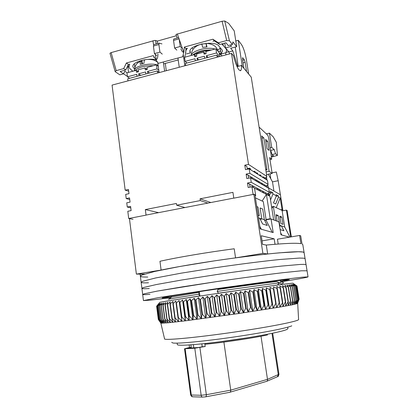 <?xml version="1.0" encoding="UTF-8"?>
<svg xmlns="http://www.w3.org/2000/svg" width="418" height="418" viewBox="0 0 418 418"><rect width="100%" height="100%" fill="white"/><g stroke="black" fill="none" stroke-linecap="round" stroke-linejoin="round"><path stroke-width="0.63" d="M281.011 284.585L280.4 280.384M287.72 327.184L287.939 328.611L286.852 329.483C282.061 331.793 255.273 336.965 226.885 340.842C198.482 344.74 177.107 346.193 177.336 344.547L177.148 343.121M129.455 218.64L136.378 274.114L144.618 274.056C141.707 274.981 140.291 275.692 140.375 276.188C140.573 276.841 143.034 277.124 147.768 277.035M146.039 215.071L233.787 198.09M289.455 237.173L280.974 234.78L278.931 221.88L271.063 218.938L273.2 232.591L260.21 228.928L254.959 194.762L253.831 194.208L262.906 253.386L267.672 253.982L266.292 245.063L262.582 244.384L261.255 235.731L274.171 238.824L275.028 244.284M282.166 210.886L286.398 210.113L287.114 210.463L291.346 236.854M136.378 274.114L161.102 270.065L159.958 261.281C177.498 257.347 206.732 252.383 234.211 248.778L235.553 257.869L262.906 253.386M290.698 236.964L286.398 210.113M278.195 244.034L277.437 239.211L299.612 235.454L300.699 235.804L302.021 243.945L302.794 244.561L304.1 252.597C303.667 251.103 291.524 251.563 267.672 253.982M235.553 257.869C208.023 261.548 178.716 266.381 161.102 270.065M266.125 219.826L271.063 218.938M170.957 296.158L171.087 297.125L199.391 292.271L199.898 295.923L174.975 299.821M279.888 282.892L277.171 285.081L218.447 293.185L217.203 291.44C243.877 287.537 271.339 283.806 279.888 282.892L276.627 281.591C268.299 282.432 242.795 285.855 217.924 289.502L217.203 291.44M289.951 237.09L284.736 227.052L281.345 225.861L283.895 230.783L280.295 229.634L280.097 229.252M280.666 232.852L281.784 235.01M299.612 235.454L300.944 243.673C296.409 242.863 284.857 243.323 266.292 245.063M274.171 238.824L262.044 240.883M255.44 197.892L263.293 201.581L266.245 220.568L264.39 219.92L267.233 225.464L262.635 223.996L259.714 218.285L258.507 217.862M261.292 229.231L259.808 226.316M266.245 220.568L272.28 232.33M280.499 281.324L283.519 282.714M283.676 282.589L281.23 284.559M169.144 299.246C168.13 299.314 168.135 299.231 169.149 299.001L198.576 294.209L199.391 292.271M199.898 295.923L198.576 294.209M284.736 227.052L282.093 210.416L273.32 206.293L275.577 220.626M271.857 208.42L273.32 206.293M279.814 216.2L281.816 217.036L282.976 224.356L280.99 223.63L279.814 216.2M277.155 221.216L276.115 214.653L278.231 215.536L279.778 225.312L281.345 225.861L279.611 226.164M264.39 219.92L262.708 209.037L260.074 207.934L261.783 219.006L259.714 218.285M258.105 215.244L259.317 215.688L257.99 207.062L256.772 206.549M281.816 217.036L279.997 217.365M279.778 225.312L279.485 225.365M278.231 215.536L276.314 215.881M261.783 219.006L260.231 219.288M281.507 281.722C298.347 279.036 307.193 277.421 308.045 276.873L305.083 258.643L303.876 258.183L299.408 258.073L280.603 259.437C263.507 261.13 239.305 264.197 214.988 267.781L181.015 273.194L155.58 277.975L142.637 281.288L141.138 282.265C141.321 282.803 143.776 282.976 148.5 282.782M308.045 276.873L302.486 277.176L283.738 279.391L217.935 288.472L158.124 297.684L143.442 300.594L142.674 294.465L144.215 293.807L157.272 291.095L182.844 286.769L216.952 281.554C241.343 277.991 265.597 274.741 282.693 272.719L301.456 270.791L307.058 270.78L301.456 270.791L282.693 272.719C265.597 274.741 241.343 277.991 216.952 281.554L157.272 291.095L144.215 293.807L142.674 294.465L141.906 288.357L143.421 287.542L156.426 284.527L181.929 279.971L215.97 274.657C240.324 271.083 264.552 267.928 281.648 266.067L300.432 264.422L304.879 264.375L306.07 264.704L304.879 264.375L300.432 264.422L281.648 266.067C264.552 267.928 240.324 271.083 215.97 274.657L181.929 279.971L156.426 284.527L143.421 287.542L141.906 288.357L141.138 282.265L142.637 281.288L155.58 277.975L181.015 273.194L214.988 267.781C239.305 264.197 263.507 261.13 280.603 259.437L299.408 258.073L303.876 258.183L305.083 258.643L304.1 252.597L302.872 252.007L298.384 251.74L279.569 252.822C262.473 254.353 238.286 257.326 214.016 260.926L180.106 266.438L154.738 271.444L141.848 275.054L140.375 276.188L140.108 274.088M141.906 288.357C142.073 288.781 144.513 288.838 149.231 288.545M142.674 294.465C142.825 294.768 145.26 294.721 149.968 294.324M171.443 297.188L162.153 297.971C161.531 297.564 185.858 293.551 218.839 288.739C251.798 283.926 282.761 279.882 288.133 279.611L289.36 279.642L280.75 281.424M143.442 300.594L150.705 300.114L170.816 297.679M160.862 323.135L158.375 319.566L161.061 323.208L158.699 319.598L161.541 323.245L159.315 319.587L162.304 323.234L160.219 319.535L163.354 323.187L161.562 319.425L164.692 323.093L163.093 319.279L166.317 322.962L164.922 319.091L168.229 322.785L166.813 318.882L170.419 322.56L169.191 318.61L169.452 318.579L172.885 322.299L171.855 318.297L175.623 321.991L174.792 317.936L175.105 317.899L178.622 321.646L177.995 317.534L178.334 317.492L181.867 321.254L181.454 317.095L181.82 317.048L185.352 320.825L185.148 316.619L185.54 316.567L189.061 320.36L189.072 316.102L189.479 316.05L192.975 319.859L193.194 315.553L193.628 315.496L197.077 319.326L197.51 314.973L197.96 314.911L201.351 318.762L201.988 314.362L202.453 314.299L205.771 318.166L206.612 313.725L207.088 313.657L210.317 317.549L211.351 313.066L211.842 312.998L214.962 316.907L216.19 312.387L216.686 312.319L219.685 316.243L221.091 311.692L221.592 311.624L224.461 315.569L226.039 310.987L226.54 310.914L229.263 314.879L230.997 310.271L231.504 310.198L234.064 314.184L235.945 309.555L236.447 309.482L238.845 313.484L185.352 320.825L168.229 322.785L160.862 323.135L164.535 338.768C162.733 340.889 201.873 337.117 243.36 330.732C276.45 325.7 299.732 320.773 298.588 319.451L297.7 303.411L292.239 304.826L279.924 307.052L238.845 313.484L240.857 308.834L241.353 308.761L243.569 312.784L245.7 308.118L246.186 308.045L248.214 312.089L250.45 307.413L250.925 307.34L252.765 311.4L255.084 306.713L255.544 306.645L257.185 310.72L259.573 306.033L260.022 305.966L261.459 310.057L263.904 305.37L264.333 305.302L265.561 309.409L268.048 304.727L268.455 304.665L269.479 308.782L271.982 304.111L272.374 304.048L273.189 308.176L275.702 303.52L276.063 303.463L276.674 307.601L279.177 302.966L279.517 302.909L279.924 307.052L282.714 302.386L282.929 306.535L285.363 301.948L285.651 301.9L285.666 306.054L288.305 301.446L288.133 305.605L290.453 301.075L290.327 305.197L292.563 300.699L292.239 304.826L294.387 300.364L293.864 304.492L296.048 300.04L295.202 304.194L297.245 299.79L296.252 303.943L298.144 299.586L297.015 303.729L298.755 299.419L297.496 303.557L299.11 299.22L296.999 285.99L294.418 284.24L296.613 286.006L293.917 284.277L295.991 286.074L293.138 284.355L295.077 286.184L292.067 284.475L293.87 286.34L290.719 284.632L292.192 286.56L289.078 284.836L290.364 286.8L287.156 285.081L288.242 287.088L284.956 285.363L285.834 287.417L282.474 285.693L283.43 287.746L279.731 286.058L280.494 288.148L280.18 288.195L276.726 286.461L277.296 288.598L273.476 286.905L273.842 289.078L273.476 289.131L269.991 287.38L270.148 289.596L269.762 289.648L266.282 287.892L266.235 290.144L265.827 290.202L262.373 288.436L262.117 290.724L261.689 290.787L258.277 289.005L257.812 291.336L257.368 291.398L254.013 289.601L253.345 291.968L252.88 292.036L249.603 290.223L248.736 292.626L248.255 292.694L245.068 290.865L244.002 293.3L243.516 293.368L240.439 291.524L239.185 293.99L238.688 294.063L235.731 292.192L234.294 294.69L233.793 294.763L230.976 292.877L229.362 295.401L228.86 295.474L226.195 293.561L224.419 296.111L223.917 296.184L221.415 294.256L219.487 296.827L218.985 296.9L216.665 294.941L214.596 297.532L214.1 297.606L211.963 295.625L209.768 298.233L209.282 298.306L207.344 296.305L205.034 298.922L204.564 298.99L202.829 296.963L200.421 299.596L199.961 299.664L198.435 297.611L195.499 300.317L194.192 298.243L191.209 300.944L190.117 298.849L187.102 301.55L186.235 299.429L183.204 302.125L182.556 299.983L179.526 302.669L179.097 300.505L176.093 303.181L175.879 300.997L172.906 303.656L172.911 301.451L169.99 304.095L170.199 301.874L167.346 304.492L167.759 302.256L165.214 304.816L165.596 302.601L163.109 305.14L163.71 302.904L161.301 305.422L162.111 303.17L159.65 305.683L160.794 303.395L158.464 305.871L159.765 303.578L157.57 306.023L159.023 303.719L156.969 306.133L158.563 303.818L156.619 306.222L158.328 319.504L160.016 321.933M171.694 342.352L172.859 342.974C177.775 343.983 210.473 340.696 242.848 335.67C268.053 331.808 287.897 327.728 291.78 325.836M293.075 283.284L292.95 283.19C290.975 283.195 268.058 286.225 237.555 290.567C198.832 296.075 161.338 301.801 159.707 302.392L159.613 302.517M296.942 285.98L299.069 299.298M296.921 285.98L299.053 299.309M296.613 286.006L298.755 299.419M296.561 286.011L298.703 299.434M295.991 286.074L298.144 299.586M295.913 286.084L298.065 299.601M295.077 286.184L297.245 299.79M294.967 286.199L297.135 299.816M293.87 286.34L296.048 300.04M293.729 286.356L295.907 300.067M292.365 286.534L294.554 300.333M292.192 286.56L294.387 300.364M290.562 286.774L292.762 300.662M290.364 286.8L292.563 300.699M288.472 287.056L290.677 301.038M288.242 287.088L290.453 301.075M286.095 287.38L288.305 301.446M285.834 287.417L288.049 301.493M283.43 287.746L285.651 301.9M283.143 287.783L285.363 301.948M280.494 288.148L282.714 302.386M280.18 288.195L282.401 302.439M277.296 288.598L279.517 302.909M276.956 288.645L279.177 302.966M273.842 289.078L276.063 303.463M273.476 289.131L275.702 303.52M269.991 287.38L273.189 308.176M270.148 289.596L272.374 304.048M269.762 289.648L271.982 304.111M266.282 287.892L269.479 308.782M266.235 290.144L268.455 304.665M265.827 290.202L268.048 304.727M262.373 288.436L265.561 309.409M262.117 290.724L264.333 305.302M261.689 290.787L263.904 305.37M258.277 289.005L261.459 310.057M257.812 291.336L260.022 305.966M257.368 291.398L259.573 306.033M254.013 289.601L257.185 310.72M253.345 291.968L255.544 306.645M252.88 292.036L255.084 306.713M249.603 290.223L252.765 311.4M248.736 292.626L250.925 307.34M248.255 292.694L250.45 307.413M245.068 290.865L248.214 312.089M244.002 293.3L246.186 308.045M243.516 293.368L245.7 308.118M240.439 291.524L243.569 312.784M239.185 293.99L241.353 308.761M238.688 294.063L240.857 308.834M235.731 292.192L238.845 313.484M234.294 294.69L236.447 309.482M233.793 294.763L235.945 309.555M230.976 292.877L234.064 314.184M229.362 295.401L231.504 310.198M228.86 295.474L230.997 310.271M226.195 293.561L229.263 314.879M224.419 296.111L226.54 310.914M223.917 296.184L226.039 310.987M221.415 294.256L224.461 315.569M219.487 296.827L221.592 311.624M218.985 296.9L221.091 311.692M216.665 294.941L219.685 316.243M214.596 297.532L216.686 312.319M214.1 297.606L216.19 312.387M211.963 295.625L214.962 316.907M209.768 298.233L211.842 312.998M209.282 298.306L211.351 313.066M207.344 296.305L210.317 317.549M205.034 298.922L207.088 313.657M204.564 298.99L206.612 313.725M202.829 296.963L205.771 318.166M200.421 299.596L202.453 314.299M199.961 299.664L201.988 314.362M198.435 297.611L201.351 318.762M195.948 300.249L197.96 314.911M195.499 300.317L197.51 314.973M194.192 298.243L197.077 319.326M191.637 300.882L193.628 315.496M191.209 300.944L193.194 315.553M190.117 298.849L192.975 319.859M187.51 301.488L189.479 316.05M187.102 301.55L189.072 316.102M186.235 299.429L189.061 320.36M183.591 302.068L185.54 316.567M183.204 302.125L185.148 316.619M182.556 299.983L185.352 320.825M179.892 302.616L181.82 317.048M179.526 302.669L181.454 317.095M179.097 300.505L181.867 321.254M176.427 303.128L178.334 317.492M176.093 303.181L177.995 317.534M173.219 303.609L175.105 317.899M172.906 303.656L174.792 317.936M170.272 304.048L172.143 318.26M169.99 304.095L171.855 318.297M167.602 304.456L169.452 318.579M167.346 304.492L169.191 318.61M165.214 304.816L167.043 318.856M164.985 304.853L166.813 318.882M163.109 305.14L164.922 319.091M162.916 305.171L164.723 319.112M161.301 305.422L163.093 319.279M161.134 305.448L162.926 319.295M159.786 305.657L161.562 319.425M159.65 305.683L161.426 319.436M158.568 305.856L160.329 319.524M158.464 305.871L160.219 319.535M157.649 306.007L159.394 319.582M157.57 306.023L159.315 319.587M157.016 306.122L158.746 319.598M156.969 306.133L158.699 319.598M156.677 306.19L158.396 319.571M156.656 306.195L158.375 319.566M265.77 177.692L266.052 179.474M267.003 185.561L267.306 187.504M268.241 193.456L268.57 195.567M259.155 127.5L259.526 127.48L267.536 135.009C268.079 135.704 268.549 137.161 268.941 139.377L271.731 159.216L269.652 157.56L272.165 173.439L269.098 171.296L263.826 137.862L261.647 135.907L266.977 169.812L265.649 168.888M268.805 193.111L269.249 195.927M269.296 195.953L270.645 192.63L269.255 191.857M270.645 192.63L270.462 191.47L272.792 192.787L272.975 193.931L270.53 199.961M276.371 195.823L276.193 194.704L278.346 195.917L278.524 197.019L275.697 203.974L273.508 202.887L276.371 195.823L272.975 193.931M272.071 172.853L276.319 171.997L278.158 180.654L282.824 209.94L282.035 209.564L280.185 197.944L278.524 197.019M278.158 180.654L280.405 194.788L268.612 187.928L267.729 184.918M266.491 177.013L266.966 180.048M267.666 141.31L265.597 139.45L267.055 148.683L269.108 150.417L267.666 141.31L265.947 141.681M271.543 206.414L272.829 207.009M276.241 207.668L280.185 197.944M272.792 192.787L270.394 193.247M278.346 195.917L276.162 196.335M282.035 209.564L280.771 209.794M282.824 209.94L282.129 210.651M273.926 191.021L272.479 181.856L278.163 180.728M266.977 169.812L265.832 170.048M263.826 137.862L262.018 138.259M269.098 171.296L266.125 171.897M272.165 173.439L266.543 174.572M271.731 159.216L269.971 159.587M270.707 178.664L270.216 173.831M268.246 174.228L272.479 181.856M271.418 156.16L273.492 155.721L272.071 154.54L270.681 150.339M266.308 133.854L269.443 133.159L273.179 136.77L276.34 142.339L277.411 155.428L271.501 157.006M270.263 147.706L271.705 147.397L274.234 149.623L270.723 150.37M274.234 149.623L275.572 153.798L272.071 154.54M275.572 153.798L277.364 155.344M277.411 155.428L276.34 142.339M271.705 147.397L269.443 133.159M201.826 343.873L202.223 346.768L198.78 347.489L187.807 348.173L191.235 347.468L190.88 344.845M204.799 343.565L205.201 346.496L202.223 346.768M193.382 344.651L193.811 347.802M191.235 347.468L189.516 347.494L189.176 344.96M261.01 336.234L267.489 379.361L278.958 374.277L272.761 333.747M267.52 334.928C252.409 338.183 224.126 342.446 205.635 344.228L204.862 343.748M205.201 346.496L194.788 348.225L184.51 348.758L189.516 347.494M272.071 333.909L278.31 374.742L277.364 376.738L266.924 381.242M185.153 348.816L191.313 395.02L201.157 395.266L194.788 348.225M205.426 396.865C206.079 396.766 206.387 396.045 206.346 394.702L201.157 395.266C201.392 396.515 201.936 397.121 202.782 397.084L205.426 396.865M229.56 392.34C230.412 392.136 230.804 391.41 230.731 390.161L206.346 394.702L199.898 347.51M229.937 392.236L266.621 381.362C267.395 381.017 267.682 380.349 267.489 379.361M267.483 379.34L230.731 390.161L223.907 342.102M202.437 397.084L193.252 396.813C192.217 396.839 191.569 396.238 191.313 395.02L190.645 394.827L184.51 348.758M237.053 66.624L241.536 65.469C241.635 68.348 241.338 70.072 240.643 70.626L239.012 69.947C237.095 67.497 235.24 62.757 233.448 55.74L231.499 53.394L112.071 85.1L125.17 190.159L128.472 189.474L129 193.686L125.698 194.37L126.22 198.581L129.528 197.907L130.061 202.14L126.748 202.803L127.276 207.035L130.771 207.835M247.325 169.259L246.907 166.547L244.786 165.199L245.46 169.645L249.191 168.872L249.875 173.334L268.074 184.328L267.395 185.482L266.026 185.754L264.348 184.772L264.526 185.895M244.786 165.199L248.511 164.42L231.499 53.394M273.659 219.91L269.955 196.298L251.934 186.773L253.109 194.427L233.798 198.163L232.936 192.358L200.06 198.816L200.306 200.577L176.642 205.201L176.406 203.467L145.333 209.57L146.049 215.145L128.702 218.499L127.803 211.273L131.121 210.62L130.588 206.377L127.276 207.035M251.934 186.773L248.187 187.515L247.503 183.032L251.249 182.285L269.328 192.301L268.633 193.382L267.264 193.644L265.592 192.75L265.806 194.109M269.328 192.301L268.701 188.314L250.56 177.807L251.249 182.285M250.56 177.807L246.819 178.559L246.139 174.097L249.875 173.334M254.541 188.152L255.701 195.681L255.121 195.796M255.701 195.681L255.053 195.368M253.925 194.819L253.109 194.427M200.06 198.816L210.855 202.526M176.642 205.201L184.928 207.547M207.856 203.111L200.306 200.577M145.333 209.57L158.542 212.652M128.702 218.499L133.034 219.314M128.681 191.162L125.17 190.159M241.536 65.469L251.255 77.152L266.83 176.386L266.161 177.619L264.798 177.89L263.11 176.819L262.138 177.013M248.511 164.42L266.83 176.386M264.934 178.773L264.798 177.89M266.203 186.867L266.026 185.754M267.473 194.987L267.264 193.644M157.748 62.444L159.127 72.607M154.435 53.603L159.932 52.088L158.897 44.517L153.411 46.053L154.435 53.603L156.818 55.615M166.291 70.705L165.288 63.426M182.394 48.592L180.221 46.487L179.139 38.848L173.538 40.415L174.609 48.039L176.83 50.123M184.84 65.783L183.267 54.721M192.102 48.013L193.231 49.157M243.94 68.359L242.487 59.016L242.727 57.768L244.321 59.769L245.141 62.329L246.578 71.53M248.626 73.996L246.442 60.025C245.204 53.008 243.569 47.877 241.536 44.637L238.265 40.306L242.32 66.41M235.25 47.067L238.223 66.326M225.642 52.835L225.95 54.868M250.706 169.823L250.554 168.856L249.436 168.146L247.226 168.606M255.565 172.88L255.424 171.944L254.369 171.275L253.345 171.484M257.838 174.311L257.697 173.386L256.673 172.738L255.664 172.942M261.13 176.38L260.989 175.476L260.006 174.849L259.019 175.053M264.359 219.706L261.752 218.792M270.859 218.975L270.211 218.734L266.073 219.476M268.074 184.328L267.452 180.357L249.191 168.872M161.975 43.895L159.086 43.143L158.897 44.517M163.349 61.984L164.608 71.154M159.932 52.088L162.273 54.121M173.789 39.015L173.538 40.415M177.943 58.039L179.244 67.267M174.609 48.039L180.221 46.487M238.265 40.306L235.789 40.98M226.185 52.396L228.703 51.727M248.689 178.183L248.25 175.335L250.763 176.804L250.952 178.031M250.058 187.144L249.598 184.16L247.503 183.032M249.436 168.146L249.583 169.118M253.428 187.562L253.203 186.094L252.096 185.498L252.32 186.977M252.064 178.674L251.876 177.462L250.763 176.804M256.898 181.475L256.715 180.294L255.664 179.677L255.847 180.869M254.369 171.275L254.51 172.216M258.23 190.101L258.005 188.675L256.965 188.116L257.185 189.547M259.155 182.781L258.972 181.621L257.953 181.02L258.136 182.191M256.673 172.738L256.814 173.669M260.471 191.287L260.252 189.882L259.238 189.338L259.458 190.749M262.42 184.678L262.243 183.533L261.266 182.964L261.443 184.108M260.006 174.849L260.148 175.764M263.716 193.001L263.502 191.627L262.535 191.104L262.75 192.489M263.11 176.819L263.246 177.713M262.112 201.027L266.412 194.427L270.211 218.734M249.598 184.16L252.096 185.498M253.203 186.094L256.965 188.116M257.953 181.02L256.715 180.294M258.005 188.675L259.238 189.338M260.252 189.882L262.535 191.104M265.592 192.75L263.502 191.627M129.726 199.48L126.22 198.581M262.243 183.533L264.348 184.772M258.972 181.621L261.266 182.964M251.876 177.462L255.664 179.677M248.25 175.335L246.139 174.097M153.301 65.71C144.675 65.532 138.551 67.188 134.915 70.673M137.799 71.441L138.337 71.159M146.248 68.834L147.162 68.709M209.387 50.578C203.279 50.85 198.304 52.208 194.464 54.664M156.107 61.159L154.42 60.349M145.114 59.68C144.356 60.061 143.985 61.274 144.001 63.322L140.187 64.356C140.171 62.486 140.495 61.305 141.159 60.814L141.979 60.929L142.345 63.698M192.541 55.124C196.92 51.482 203.237 49.779 211.487 50.014M206.565 46.873L206.142 43.529L206.978 46.847L202.683 47.37L201.837 44.026M156.165 59.852C146.817 57.444 130.824 62.559 133.023 67.099L134.319 68.766M134.821 67.251L134.366 63.787M219.56 51.351L220.631 51.064M226.493 49.491L226.77 49.418M195.509 46.863L194.511 46.45M186.496 53.922L190.43 52.856L190.096 52.114C187.139 45.05 216.456 39.501 219.21 46.576L221.853 49.648L222.491 50.965L221.08 54.047L220.202 48.211L217.778 50.003M201.581 43.994L206.095 43.681M207.014 43.54L208.76 43.2M225.767 48.227L226.603 50.228L225.992 52.741L221.08 54.047M220.589 50.803L218.562 51.827M225.824 48.582L223.228 45.489L222.94 43.608M221.707 43.942L223.228 45.489M185.869 52.684C185.487 51.294 186.005 49.831 187.41 48.284L186.02 48.666L184.38 47.056L212.898 39.214L214.356 40.907L219.795 44.465L225.981 42.782L228.265 45.578L232.366 44.47L232.946 41.936L236.672 46.685L230.689 48.295L232.831 50.918L228.902 51.963L229.524 53.922M230.449 44.987L231.499 46.293L225.501 47.903L228.902 51.963M224.769 43.111L225.501 47.903M123.514 73.834L119.846 74.827L115.394 71.833L115.143 71.541L116.22 70.632L123.707 68.594L125.713 70.005L120.128 71.52L123.514 73.834L124.846 71.222L127.088 72.784M128.54 72.392L127.699 65.882M125.713 70.005L128.383 64.461L129.695 64.1L128.849 67.507L132.731 71.264M236.672 46.685L234.226 30.869L228.625 23.324L224.743 20.989L222.083 21.245L176.056 34.422M214.356 40.907L212.924 41.298M219.795 44.465L218.374 42.798L226.692 40.53L229.456 40.812L232.366 44.47M232.831 50.918L237.701 66.457M127.354 75.998L126.905 76.118L123.529 73.808M154.42 57.323L153.73 57.517M128.383 64.461L126.388 63.008L153.239 55.62L158.302 63.348L182.776 56.733L183.727 52.24C182.755 52.375 181.804 51.236 180.879 48.822M186.02 48.666L185.524 53.765L184.672 57.245M184.589 57.59L184.422 58.274M178.214 59.946L163.61 63.876M156.186 43.953L155.58 40.504L154.691 40.431L111.125 52.616L109.96 53.238L115.143 71.541M176.302 35.749L157.445 41.063L157.539 43.571M190.065 50.855L190.43 52.856M212.898 39.214L218.374 42.798M184.38 47.056L183.883 52.193M126.388 63.008L123.707 68.594M157.936 53.849C157.947 57.125 157.387 59.079 156.259 59.722L156.107 59.764M176.009 34.407L177.117 38.08M155.58 40.504L157.445 41.063M158.814 70.308L157.037 68.897L147.528 71.441L147.794 73.458L145.866 73.97L145.6 71.959L138.682 73.808L140.788 75.324M147.084 69.472L145.062 67.935L138.159 69.796L138.421 71.802L136.508 72.314L136.247 70.313L126.947 72.821L127.459 76.813L129.637 78.297M157.037 68.897L156.489 64.853L158.27 66.29M138.682 73.808L138.948 75.815L137.036 76.327L136.775 74.32L127.459 76.813M156.489 64.853L146.99 67.413L147.256 69.425L145.328 69.947L145.062 67.935M138.327 71.828L136.247 70.313M147.528 71.441L149.571 72.983M219.716 56.524L216.524 52.971L206.429 55.678L206.732 57.747L204.684 58.29L204.381 56.226L197.04 58.186L198.743 59.873M222.094 55.892L219.79 53.211L219.272 53.347M205.4 53.802L203.77 52.093L196.444 54.074L196.742 56.127L194.715 56.676L194.417 54.617L184.547 57.282L185.127 61.378L186.914 63.029M216.524 52.971L215.902 48.822L219.142 52.48L219.445 54.523L220.093 55.249L219.79 53.211M197.04 58.186L197.338 60.249L195.31 60.793L195.013 58.729L185.127 61.378M215.902 48.822L205.818 51.539L206.121 53.608L204.073 54.157L203.77 52.093M196.11 56.299L194.417 54.617M206.429 55.678L208.065 57.391M127.981 80.878L127.715 78.809L157.309 70.919L157.591 73.014M159.091 72.319L157.309 70.919M185.723 65.548L185.42 63.426L216.837 55.051L217.161 57.203M218.468 56.853L216.837 55.051M219.215 341.861L247.012 337.854M245.141 62.329L243.088 62.862M242.67 60.197L244.321 59.769M242.727 57.768L242.435 57.841M158.135 65.281C151.029 62.042 133.399 66.196 134.387 70.809L135.207 66.258C136.785 64.44 134.371 64.858 141.159 60.809M141.488 60.662L141.906 63.818M218.238 51.461L216.999 50.061M214.915 49.089C207.568 46.408 191.423 50.829 191.287 55.463M206.586 46.868L206.09 43.509M137.553 63.066L137.397 61.864M224.743 20.989L229.456 40.812M183.727 52.24L179.202 39.287M179.056 38.874L177.316 33.9M222.083 21.245L226.692 40.53M116.22 70.632L111.125 52.616M152.894 40.807L153.808 45.938M155.303 54.335L156.259 59.722M171.85 296.864L169.149 299.001M141.138 282.265L140.375 276.188M292.95 283.19L295.082 284.768M159.707 302.392L157.832 304.868M278.958 374.277C278.398 376.184 277.996 376.942 277.74 376.555M205.646 396.834L229.539 392.345M192.567 396.739C191.867 396.849 191.23 396.212 190.645 394.827M240.162 70.752L240.643 70.626M153.61 44.679L159.086 43.143M173.7 39.041L178.632 37.657M157.607 62.214C155.371 60.809 154.717 59.508 147.815 59.377M191.235 55.474L191.235 55.453C191.454 50.641 193.691 48.545 194.009 48.222C196.079 46.126 198.702 44.736 201.873 44.042M206.142 43.529C208.201 43.347 210.635 43.906 213.446 45.207C213.943 45.536 216.503 46.529 218.285 51.513M226.415 49L226.603 50.228M128.127 64.989L128.849 67.507"/></g></svg>
